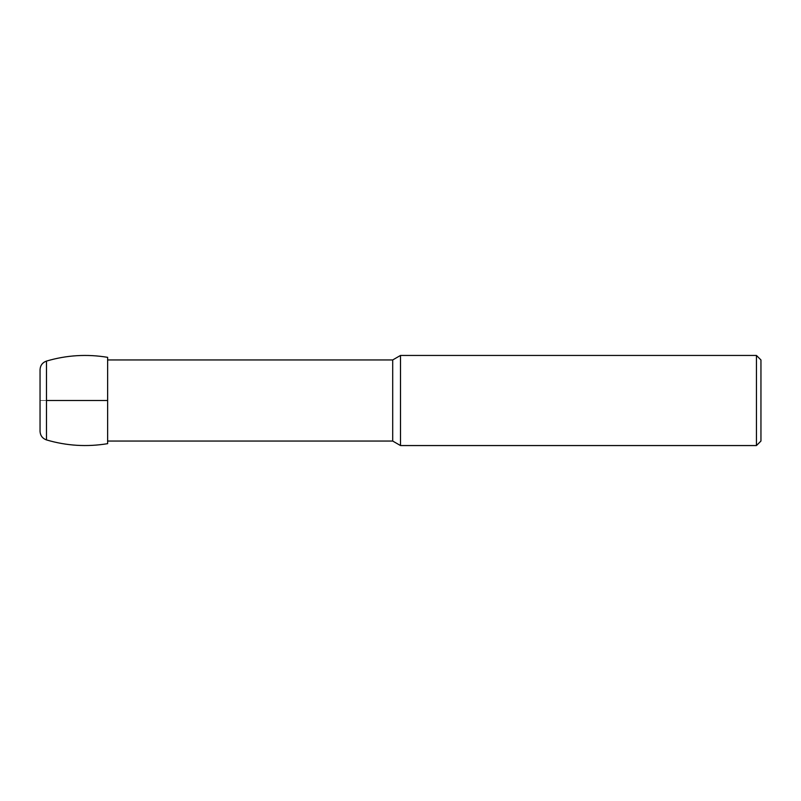 <?xml version="1.0" encoding="UTF-8"?>
<svg xmlns="http://www.w3.org/2000/svg" width="801" height="801" viewBox="0 0 801 801"><rect width="100%" height="100%" fill="white"/><g stroke="black" fill="none" stroke-linecap="round" stroke-linejoin="round"><path stroke-width="0.6" stroke-dasharray="4 3" d="M107.634 357.336L107.634 443.664M40.05 369.712L40.05 431.288M107.634 441.051L107.634 359.949L107.634 441.051M400.5 355.444L400.5 445.556M756.444 355.444L756.444 445.556M760.95 359.949L760.95 441.051M40.05 400.5L46.488 400.5L40.05 400.5M107.634 400.5L46.488 400.5M46.488 361.081L46.488 439.919M392.7 359.949L392.7 441.051"/><path stroke-width="1.2" d="M107.634 443.664L107.634 357.336C86.969 353.902 66.583 355.153 46.488 361.081C42.443 362.543 40.3 365.416 40.05 369.712L40.05 431.288C40.3 435.584 42.443 438.457 46.488 439.919C66.583 445.837 86.969 447.088 107.634 443.664M756.444 445.556L756.444 355.444L760.95 359.949L760.95 441.051L756.444 445.556L400.5 445.556L392.7 441.051L107.634 441.051M400.5 445.556L400.5 355.444L392.7 359.949L107.634 359.949M46.488 400.5L107.634 400.5M760.95 400.5L760.95 408.39L760.95 400.5M46.488 439.919L46.488 361.081M392.7 441.051L392.7 359.949M756.444 355.444L400.5 355.444"/></g></svg>
